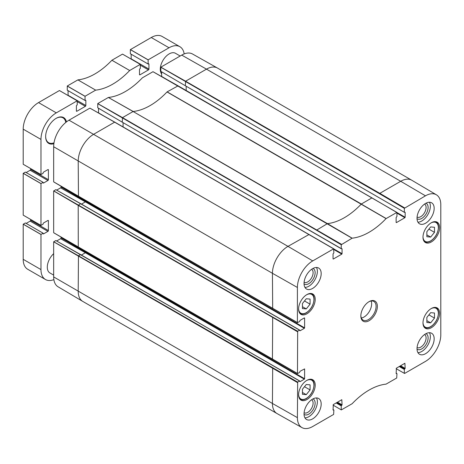 <?xml version="1.0" encoding="UTF-8"?>
<svg xmlns="http://www.w3.org/2000/svg" width="464" height="464" viewBox="0 0 464 464"><rect width="100%" height="100%" fill="white"/><g stroke="black" fill="none" stroke-linecap="round" stroke-linejoin="round"><path stroke-width="0.7" d="M426.863 322.492L426.863 317.411L430.667 312.678L434.478 313.014L434.478 318.095L430.667 322.834L426.863 322.492M430.667 322.834L426.863 320.636M434.478 318.095L428.904 314.876M302.453 394.319L302.453 389.238L306.263 384.499L310.074 384.842L310.074 389.922L306.263 394.655L302.453 394.319M306.263 394.655L302.453 392.457M310.074 389.922L304.494 386.698M404.585 207.884L379.83 193.337L379.575 193.778L404.33 208.319L425.465 195.825A21.686 12.522 -60 0 1 436.375 194.787A21.686 12.522 -60 0 1 440.8 204.676L440.8 334.846A21.686 12.522 -60 0 1 425.465 361.404L404.585 373.462L396.14 368.671M352.147 238.177L327.433 223.613L316.483 230.208L341.237 244.748L352.147 238.177A63.139 36.453 120 0 0 386.06 218.596L396.894 212.408L396.964 216.427L396.14 217.488L396.14 222.471M304.361 317.898L300.046 320.392L299.535 321.639L297.401 322.573L297.401 287.465A21.686 12.522 -60 0 1 312.736 260.907L333.622 248.849L333.871 252.851L333.048 253.912L333.048 258.9M333.048 409.66L333.871 410.135L333.622 414.433L312.736 426.491A21.686 12.522 -60 0 1 301.96 427.599A21.686 12.522 -60 0 1 297.401 417.635L297.656 382.087L78.457 255.786L78.207 291.334A21.994 12.696 120 0 0 82.691 301.362A21.994 12.696 120 0 0 82.76 301.403L276.985 413.534A21.994 12.696 120 0 0 277.054 413.575L301.96 427.599M396.14 373.236L396.964 373.711L396.714 378.009L386.06 384.134A63.139 36.453 120 0 0 352.147 403.715L341.313 409.909L333.048 405.095M297.476 373.607L297.656 331.226L272.687 317.057L272.432 359.275L297.476 373.607L299.535 372.505L300.046 371.258L304.61 368.909L304.61 378.734L85.631 252.306L85.376 252.747L304.361 379.169L300.046 381.663M80.806 254.724L299.535 381.002L297.656 382.087M341.237 244.748L341.237 248.6L122.258 122.171L341.313 248.768L342.061 248.71L342.061 253.698L333.871 248.965M396.714 373.566L396.14 373.601L396.395 368.178L404.898 363.266L405.153 368.399L400.583 365.76M404.405 212.338L185.345 85.747L404.405 212.338L405.153 212.286L405.153 217.268L396.964 212.541M333.622 409.99L333.048 410.031L333.303 404.602L341.806 399.695L342.061 404.823L337.49 402.184M336.156 402.955L341.237 405.89L341.237 409.741M361.34 318.008A10.771 6.218 120 0 0 371.641 303.827A10.771 6.218 120 0 0 371.154 301.008M400.078 366.055L404.898 368.839L405.153 368.399M404.898 368.839L404.585 369.019L399.759 366.235M399.249 366.531L404.33 369.46L404.585 369.019M404.33 369.46L404.33 373.317M341.237 405.89L341.492 405.449L336.667 402.665M336.986 402.479L341.806 405.263L341.492 405.449M341.806 405.263L342.061 404.823M304.361 379.169L304.61 378.734M299.79 381.518L299.535 381.002M304.61 318.043L304.61 327.868L85.631 201.44L85.376 201.881L304.361 328.309L300.046 330.797L299.535 330.142L297.656 331.226M304.361 328.309L304.61 327.868M333.871 249.557L341.806 254.133L333.303 259.045M341.806 254.133L342.061 253.698M396.964 213.127L404.898 217.709L396.395 222.621M404.898 217.709L405.153 217.268M404.33 208.319L404.33 212.176M368.776 301.82A10.771 6.218 -60 0 1 373.851 301.461A10.771 6.218 -60 0 1 376.084 306.391A10.771 6.218 -60 0 1 371.38 317.231A10.771 6.218 -60 0 1 363.08 320.119A10.771 6.218 -60 0 1 360.859 315.543M417.026 218.26A12.116 6.995 -60 0 1 422.315 206.062A12.116 6.995 -60 0 1 431.653 202.82A12.116 6.995 -60 0 1 431.653 216.81A12.116 6.995 -60 0 1 419.531 223.805A12.116 6.995 -60 0 1 417.026 218.26M304.042 283.487A12.116 6.995 -60 0 1 309.331 271.295A12.116 6.995 -60 0 1 318.669 268.047A12.116 6.995 -60 0 1 318.669 282.042A12.116 6.995 -60 0 1 306.553 289.037A12.116 6.995 -60 0 1 304.042 283.487M304.042 413.952A12.116 6.995 -60 0 1 309.331 401.754A12.116 6.995 -60 0 1 318.669 398.506A12.116 6.995 -60 0 1 318.669 412.502A12.116 6.995 -60 0 1 306.553 419.497A12.116 6.995 -60 0 1 304.042 413.952M417.026 348.719A12.116 6.995 -60 0 1 422.315 336.522A12.116 6.995 -60 0 1 431.653 333.28A12.116 6.995 -60 0 1 431.653 347.269A12.116 6.995 -60 0 1 419.531 354.27A12.116 6.995 -60 0 1 417.026 348.719M422.988 237.168A11.757 6.792 -60 0 1 428.121 225.336A11.757 6.792 -60 0 1 437.187 222.186A11.757 6.792 -60 0 1 437.187 235.764A11.757 6.792 -60 0 1 425.424 242.55A11.757 6.792 -60 0 1 422.988 237.168M298.584 308.995A11.757 6.792 -60 0 1 303.717 297.163A11.757 6.792 -60 0 1 312.777 294.008A11.757 6.792 -60 0 1 312.777 307.586A11.757 6.792 -60 0 1 301.02 314.377A11.757 6.792 -60 0 1 298.584 308.995M298.584 394.748A11.757 6.792 -60 0 1 303.717 382.91A11.757 6.792 -60 0 1 312.777 379.761A11.757 6.792 -60 0 1 312.777 393.339A11.757 6.792 -60 0 1 301.02 400.13A11.757 6.792 -60 0 1 298.584 394.748M422.988 322.921A11.757 6.792 -60 0 1 428.121 311.089A11.757 6.792 -60 0 1 437.187 307.939A11.757 6.792 -60 0 1 437.187 321.517A11.757 6.792 -60 0 1 425.424 328.303A11.757 6.792 -60 0 1 422.988 322.921M377.354 306.391A11.67 6.74 120 0 0 369.1 301.629A11.67 6.74 120 0 0 360.847 315.92A11.67 6.74 120 0 0 369.1 320.688A11.67 6.74 120 0 0 377.354 306.391M417.936 352.634A12.116 6.995 120 0 0 427.843 345.071A12.116 6.995 120 0 0 429.438 332.711M304.952 417.867A12.116 6.995 120 0 0 314.859 410.304A12.116 6.995 120 0 0 316.46 397.938M304.952 287.407A12.116 6.995 120 0 0 314.859 279.838A12.116 6.995 120 0 0 316.46 267.479M417.936 222.175A12.116 6.995 120 0 0 427.843 214.612A12.116 6.995 120 0 0 429.438 202.252M304.048 414.381A8.955 5.168 120 0 0 311.037 412.351A8.955 5.168 120 0 0 315.131 403.146A8.955 5.168 120 0 0 312.985 398.901M311.617 399.748A7.517 4.338 -60 0 1 313.101 403.146A7.517 4.338 -60 0 1 309.865 410.663A7.517 4.338 -60 0 1 304.1 412.769M304.048 283.916A8.955 5.168 120 0 0 311.037 281.892A8.955 5.168 120 0 0 315.131 272.687A8.955 5.168 120 0 0 312.985 268.441M311.617 269.288A7.517 4.338 -60 0 1 313.101 272.687A7.517 4.338 -60 0 1 309.865 280.204A7.517 4.338 -60 0 1 304.1 282.309M417.032 218.689A8.955 5.168 120 0 0 424.021 216.665A8.955 5.168 120 0 0 428.115 207.46A8.955 5.168 120 0 0 425.969 203.209M424.601 204.056A7.517 4.338 -60 0 1 426.085 207.46A7.517 4.338 -60 0 1 422.849 214.977A7.517 4.338 -60 0 1 417.084 217.077M417.032 349.148A8.955 5.168 120 0 0 424.021 347.124A8.955 5.168 120 0 0 428.115 337.92A8.955 5.168 120 0 0 425.969 333.668M424.601 334.521A7.517 4.338 -60 0 1 426.085 337.92A7.517 4.338 -60 0 1 422.849 345.436A7.517 4.338 -60 0 1 417.084 347.542M372.209 198.029L152.975 71.705L142.361 77.836A63.139 36.453 -60 0 1 108.373 97.463L97.753 103.588L97.753 107.781M161.634 71.839L161.634 76.427A0.667 0.383 -60 0 1 161.623 76.554M436.375 194.787L411.777 180.235A21.994 12.696 120 0 0 411.707 180.194L217.483 68.057A21.994 12.696 120 0 0 217.413 68.017L192.508 53.992A21.686 12.522 120 0 0 181.731 55.106L160.846 67.164L160.846 71.352M55.837 240.555L53.667 241.808L53.667 276.915A21.686 12.522 120 0 0 58.093 286.804L82.691 301.362M61.091 237.133L61.091 237.887A0.667 0.383 -60 0 1 60.622 238.699L56.649 240.996M297.401 373.439L53.667 232.719L53.667 190.942L55.825 189.666L80.73 203.69L299.535 330.142M61.091 186.267L61.091 187.021A0.667 0.383 -60 0 1 60.622 187.839L56.649 190.13M297.401 322.573L53.667 181.853L53.667 146.746A21.686 12.522 120 0 1 69.003 120.188L89.883 108.129L114.637 122.171L93.757 134.229A21.994 12.696 120 0 0 78.207 161.165L78.457 196.417M98.542 108.263L98.542 112.851A0.667 0.383 -60 0 1 98.53 112.984M140.319 64.397L122.508 54.114L111.894 60.25A63.139 36.453 -60 0 1 77.906 79.872L67.286 85.997L67.263 90.19L85.022 100.427L85.063 96.257L95.677 90.132A63.139 36.453 120 0 0 129.665 70.511L140.285 64.374L140.319 68.504L139.966 68.753A0.667 0.383 120 0 0 139.496 69.565L139.496 74.547A0.667 0.383 120 0 0 139.966 74.82L148.468 69.907A0.667 0.383 120 0 0 148.938 69.095L148.938 64.113A0.667 0.383 120 0 0 148.468 63.841L148.115 64.003L148.155 59.833L169.035 47.775A21.686 12.522 -60 0 1 179.875 46.702A21.686 12.522 -60 0 1 184.173 53.923M131.167 54.236L131.167 58.835A0.667 0.383 -60 0 1 131.126 59.073M130.343 53.743L148.115 64.003L130.343 53.743L130.343 49.636L151.264 37.514A21.686 12.522 120 0 1 162.104 36.441L179.875 46.702M25.369 222.964L23.2 224.216L23.2 259.324A21.686 12.522 120 0 0 27.689 269.253L45.466 279.514A21.686 12.522 -60 0 1 40.971 269.584L40.971 234.482L43.106 233.206L43.14 233.595A0.667 0.383 120 0 0 43.61 233.862L47.931 231.374A0.667 0.383 120 0 0 48.401 230.556L48.401 220.736A0.667 0.383 120 0 0 47.931 220.464L43.61 222.958A0.667 0.383 120 0 0 43.14 223.77L43.106 224.205L40.971 225.394L40.971 183.616L43.106 182.34L43.14 182.729A0.667 0.383 120 0 0 43.61 183.002L47.931 180.508A0.667 0.383 120 0 0 48.401 179.696L48.401 169.87A0.667 0.383 120 0 0 47.931 169.604L43.61 172.092A0.667 0.383 120 0 0 43.14 172.91L43.106 173.339L40.971 174.528L40.971 139.42A21.686 12.522 -60 0 1 56.306 112.856L77.192 100.804L77.227 104.928L76.873 105.177A0.667 0.383 120 0 0 76.403 105.989L76.403 110.977A0.667 0.383 120 0 0 76.873 111.244L85.376 106.337A0.667 0.383 120 0 0 85.846 105.519L85.846 100.537A0.667 0.383 120 0 0 85.376 100.265L85.034 100.45L67.251 90.167M53.865 279.624A21.686 12.522 -60 0 1 45.466 279.514M43.129 233.201L25.358 222.94L43.106 233.206M30.624 219.437L30.624 220.296A0.667 0.383 -60 0 1 30.154 221.113L26.175 223.41M41.012 225.411L23.2 215.134L23.2 173.356L25.369 172.103M30.624 168.571L30.624 169.435A0.667 0.383 -60 0 1 30.154 170.247L26.175 172.544M41.012 174.551L23.2 164.268L23.2 129.16A21.686 12.522 120 0 1 38.535 102.596L59.415 90.544L77.227 100.821M68.075 90.66L68.075 95.259A0.667 0.383 -60 0 1 68.034 95.503M55.987 118.442A14.361 8.294 -60 0 1 62.982 117.833A14.361 8.294 -60 0 1 65.795 122.432M54.004 142.848A14.361 8.294 -60 0 1 48.616 142.709A14.361 8.294 -60 0 1 45.646 136.352M66.462 121.899A14.9 8.601 120 0 0 56.179 118.326A14.9 8.601 120 0 0 45.646 136.578A14.9 8.601 120 0 0 53.876 143.695M53.667 275.111L49.897 272.936A12.569 7.256 -60 0 1 47.293 267.183A12.569 7.256 -60 0 1 53.667 253.663M161.634 73.962A12.569 7.256 -60 0 1 160.277 69.293A12.569 7.256 -60 0 1 165.764 56.649A12.569 7.256 -60 0 1 175.444 53.279L180.165 56.005M302.453 308.566L302.453 303.485L306.263 298.752L310.074 299.089L310.074 304.169L306.263 308.902L302.453 308.566M310.074 304.169L304.494 300.95M306.263 308.902L302.453 306.704M426.863 236.739L426.863 231.664L430.667 226.925L434.478 227.261L434.478 232.342L430.667 237.081L426.863 236.739M434.478 232.342L428.904 229.123M430.667 237.081L426.863 234.883M430.981 308.711A10.863 6.27 -60 0 1 438.352 313.322A10.863 6.27 -60 0 1 430.824 326.528A10.863 6.27 -60 0 1 422.994 322.544M424.096 327.068A11.403 6.583 120 0 0 424.589 327.404C426.283 328.361 428.347 328.141 430.778 326.737C435.394 323.553 437.97 319.006 438.509 313.101C438.515 310.567 437.674 308.757 435.992 307.661A11.403 6.583 120 0 0 435.452 307.406M306.576 380.538A10.863 6.27 -60 0 1 313.942 385.143A10.863 6.27 -60 0 1 306.42 398.356A10.863 6.27 -60 0 1 298.59 394.371M299.692 398.895A11.403 6.583 120 0 0 300.185 399.231C301.878 400.188 303.943 399.968 306.373 398.564C310.984 395.38 313.56 390.833 314.099 384.923C314.105 382.394 313.27 380.579 311.582 379.488A11.403 6.583 120 0 0 311.042 379.227M411.707 180.194A21.994 12.696 120 0 0 400.71 181.285L425.465 195.825M386.152 218.521L361.259 204.085A62.837 36.279 -60 0 1 327.433 223.613L133.11 111.511L352.048 238.212M341.492 244.308L122.508 117.63L122.258 122.171L97.718 107.758M309.117 234.453L287.982 246.367L312.736 260.907M69.003 120.188L287.982 246.367A21.994 12.696 120 0 0 272.432 273.302L297.401 287.465M272.687 367.923L272.432 403.471L297.401 417.635M53.667 276.915L272.432 403.471A21.994 12.696 120 0 0 276.985 413.534M114.892 122.322L333.622 248.849M177.985 85.892L167.127 91.866L361.357 204.003L371.96 197.884L396.714 212.425M55.802 240.532L80.556 254.574L78.457 255.786L53.702 241.744M55.802 189.672L80.556 203.713L78.207 205.361L297.401 331.661M217.413 68.017A21.994 12.696 120 0 0 206.486 69.148L400.71 181.285L379.83 193.337L185.6 81.206L185.345 85.747L160.811 71.334M60.622 238.699L85.376 252.747L81.484 254.991M85.631 251.546L85.631 252.306L61.091 237.887M53.667 190.942L78.207 205.361L78.277 247.3L272.687 359.42M53.667 241.808L297.401 382.527M55.825 240.532L299.715 380.985M85.631 200.68L85.631 201.44L61.091 187.021M60.622 187.839L85.376 201.881L81.484 204.125M272.687 317.057L53.702 190.878M80.806 203.858L299.715 330.119M53.667 146.746L272.432 273.302L272.687 308.554M123.082 122.774L123.082 126.927M316.483 230.208L97.718 103.652M97.73 107.781L122.508 122.322M186.174 86.345L186.174 90.503M160.822 71.357L185.6 85.892M379.575 193.778L160.811 67.228M108.373 97.463L133.209 111.476A62.837 36.279 -60 0 0 167.034 91.947L386.06 218.596M181.731 55.106L206.486 69.148L185.6 81.206L160.846 67.164M53.679 232.742L78.457 247.283M108.356 97.469L133.11 111.511L122.508 117.63L97.753 103.588M167.336 79.773L161.634 76.427M104.243 116.197L98.542 112.851M95.659 90.138L77.888 79.878L95.677 90.132M129.665 70.511L111.894 60.25M129.682 70.499L111.911 60.239M139.966 74.82L139.496 74.547M148.468 69.907L140.319 65.204M148.938 69.095L131.167 58.835M148.938 64.113L148.468 63.841M148.115 59.897L130.343 49.636M148.155 59.833L130.378 49.573M169.035 47.775L151.264 37.514M40.971 269.584L23.2 259.324M40.971 234.482L23.2 224.216M41.012 234.413L23.241 224.153M43.61 233.862L43.14 233.595M47.931 231.374L30.154 221.113M48.401 230.556L30.624 220.296M48.401 220.736L47.931 220.464M40.971 183.616L23.2 173.356M41.012 183.547L23.241 173.287M43.106 182.34L25.334 172.08L43.129 182.335M43.61 183.002L43.14 182.729M47.931 180.508L30.154 170.247M48.401 179.696L30.624 169.435M48.401 169.87L47.931 169.604M40.971 139.42L23.2 129.16M56.306 112.856L38.535 102.596M76.873 111.244L76.403 110.977M85.376 106.337L77.227 101.633M85.846 105.519L68.075 95.259M85.846 100.537L85.376 100.265M85.022 96.326L67.251 86.06M85.063 96.257L67.286 85.997M306.576 294.785A10.863 6.27 -60 0 1 313.942 299.39A10.863 6.27 -60 0 1 306.42 312.603A10.863 6.27 -60 0 1 298.59 308.618M299.692 313.142A11.403 6.583 120 0 0 300.185 313.478C301.878 314.435 303.943 314.215 306.373 312.811C310.984 309.627 313.56 305.08 314.099 299.176C314.105 296.641 313.27 294.826 311.582 293.735A11.403 6.583 120 0 0 311.042 293.48M430.981 222.964A10.863 6.27 -60 0 1 438.352 227.569A10.863 6.27 -60 0 1 430.824 240.781A10.863 6.27 -60 0 1 422.994 236.791M424.096 241.315A11.403 6.583 120 0 0 424.589 241.657C426.283 242.614 428.347 242.388 430.778 240.984C435.394 237.8 437.97 233.259 438.509 227.348C438.515 224.814 437.674 223.004 435.992 221.908A11.403 6.583 120 0 0 435.452 221.653M435.992 307.661L435.563 307.417M424.589 327.404L424.166 327.161M311.582 379.488L311.158 379.239M300.185 399.231L299.756 398.988M396.14 373.114L396.894 373.549M333.048 409.538L333.802 409.973M53.679 181.882L78.277 196.434L297.476 322.741M333.802 248.832L114.817 122.154L89.912 108.129M396.894 212.408L177.909 85.73L153.004 71.705M122.537 54.114L140.308 64.374M148.126 64.026L130.355 53.766M23.212 215.157L40.983 225.417M23.212 164.291L40.983 174.551M59.444 90.538L77.215 100.798M85.034 100.45L67.263 90.19M311.582 293.735L311.158 293.486M300.185 313.478L299.756 313.235M435.992 221.908L435.563 221.664M424.589 241.657L424.166 241.408"/></g></svg>

